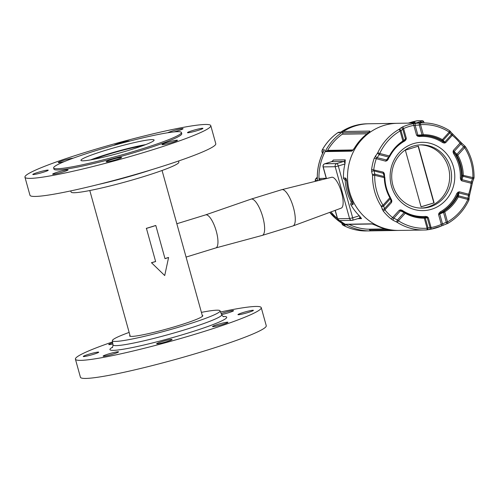 <?xml version="1.0" encoding="UTF-8"?>
<svg xmlns="http://www.w3.org/2000/svg" width="499" height="499" viewBox="0 0 499 499"><rect width="100%" height="100%" fill="white"/><g stroke="black" fill="none" stroke-linecap="round" stroke-linejoin="round"><path stroke-width="0.75" d="M155.632 261.557L146.438 228.392A38.342 3.275 -15.5 0 0 155.807 225.511L165.007 258.675A38.342 3.275 -15.5 0 0 168.587 257.496L164.714 275.548L151.528 262.748A38.342 3.275 -15.5 0 0 155.632 261.557L146.438 228.392M164.714 275.548L151.447 262.692A37.494 3.2 -15.5 0 0 155.463 261.532M164.982 258.594A37.494 3.2 -15.5 0 0 168.132 257.559L168.587 257.496M146.269 228.367A37.494 3.2 -15.5 0 0 155.439 225.548L155.807 225.511M93.756 159.306A32.865 2.807 164.5 0 1 142.589 145.764M145.658 144.623A37.494 3.2 -15.5 0 0 106.549 154.459A37.494 3.2 -15.5 0 0 90.531 159.911M188.235 132.123A8.015 0.686 164.5 0 1 196.824 129.372A8.015 0.686 164.5 0 1 202.931 128.368A8.015 0.686 164.5 0 1 195.396 131.168A8.015 0.686 164.5 0 1 187.487 132.653A8.015 0.686 164.5 0 1 188.235 132.123M167.845 132.746A8.015 0.686 164.5 0 1 176.153 129.908A8.015 0.686 164.5 0 1 183.089 128.692A8.015 0.686 164.5 0 1 173.92 131.929M114.146 145.271A8.015 0.686 164.5 0 1 122.099 142.44A8.015 0.686 164.5 0 1 129.559 141.08A8.015 0.686 164.5 0 1 129.553 141.13M64.514 161.514A8.015 0.686 164.5 0 1 58.258 162.555A8.015 0.686 164.5 0 1 64.49 160.129A8.015 0.686 164.5 0 1 73.197 158.177M47.492 170.727A8.015 0.686 164.5 0 1 38.903 173.477A8.015 0.686 164.5 0 1 32.791 174.482A8.015 0.686 164.5 0 1 40.332 171.681A8.015 0.686 164.5 0 1 48.241 170.203A8.015 0.686 164.5 0 1 47.492 170.727M67.639 169.779A8.015 0.686 164.5 0 1 68.082 169.878A8.015 0.686 164.5 0 1 60.541 172.679A8.015 0.686 164.5 0 1 52.638 174.157A8.015 0.686 164.5 0 1 58.957 171.706A8.015 0.686 164.5 0 1 67.639 169.779M117.203 158.077A8.015 0.686 164.5 0 1 121.606 157.491A8.015 0.686 164.5 0 1 114.071 160.291A8.015 0.686 164.5 0 1 106.162 161.77A8.015 0.686 164.5 0 1 117.203 158.077M167.159 142.477A8.015 0.686 164.5 0 1 177.463 140.294A8.015 0.686 164.5 0 1 169.928 143.094A8.015 0.686 164.5 0 1 162.019 144.579A8.015 0.686 164.5 0 1 167.159 142.477M210.778 125.661L215.786 143.718A96.419 8.233 164.5 0 1 139.739 173.247A96.419 8.233 164.5 0 1 35.292 196.444A96.419 8.233 164.5 0 1 29.959 195.252L24.95 177.195A96.419 8.233 164.5 0 1 115.662 143.487A96.419 8.233 164.5 0 1 210.778 125.661A96.419 8.233 164.5 0 1 134.73 155.189A96.419 8.233 164.5 0 1 30.283 178.38A96.419 8.233 164.5 0 1 24.95 177.195M178.661 160.971L178.842 162.212A55.882 4.772 164.5 0 1 134.481 179.359A55.882 4.772 164.5 0 1 74.226 192.726A55.882 4.772 164.5 0 1 71.151 192.084L70.665 190.917M57.304 168.749A66.305 5.664 164.5 0 1 53.63 167.932A66.305 5.664 164.5 0 1 116.011 144.754A66.305 5.664 164.5 0 1 181.418 132.491A66.305 5.664 164.5 0 1 129.129 152.8A66.305 5.664 164.5 0 1 57.304 168.749M83.046 160.821A37.961 3.244 164.5 0 1 80.944 160.354A37.961 3.244 164.5 0 1 116.66 147.086A37.961 3.244 164.5 0 1 154.104 140.069A37.961 3.244 164.5 0 1 124.17 151.69A37.961 3.244 164.5 0 1 83.046 160.821M181.418 132.491L181.755 133.707A66.305 5.664 164.5 0 1 129.466 154.01A66.305 5.664 164.5 0 1 57.641 169.966A66.305 5.664 164.5 0 1 53.973 169.142L53.63 167.932M114.146 352.45A8.015 0.686 164.5 0 1 118.55 351.864A8.015 0.686 164.5 0 1 111.009 354.664A8.015 0.686 164.5 0 1 103.106 356.149A8.015 0.686 164.5 0 1 114.146 352.45M98.266 352.088A8.015 0.686 164.5 0 1 98.708 352.188A8.015 0.686 164.5 0 1 91.167 354.989A8.015 0.686 164.5 0 1 83.264 356.473A8.015 0.686 164.5 0 1 89.583 354.016A8.015 0.686 164.5 0 1 98.266 352.088M112.855 344.017A8.015 0.686 164.5 0 1 108.732 344.541A8.015 0.686 164.5 0 1 112.68 342.819M221.182 313.534A8.015 0.686 164.5 0 1 229.197 311.257A8.015 0.686 164.5 0 1 233.557 310.677A8.015 0.686 164.5 0 1 222.517 314.376A8.015 0.686 164.5 0 1 221.612 314.576M238.403 314.738A8.015 0.686 164.5 0 1 237.954 314.638A8.015 0.686 164.5 0 1 245.496 311.838A8.015 0.686 164.5 0 1 253.405 310.353A8.015 0.686 164.5 0 1 247.08 312.811A8.015 0.686 164.5 0 1 238.403 314.738M213.235 326.04A8.015 0.686 164.5 0 1 221.824 323.29A8.015 0.686 164.5 0 1 227.937 322.285A8.015 0.686 164.5 0 1 220.396 325.086A8.015 0.686 164.5 0 1 212.493 326.564A8.015 0.686 164.5 0 1 213.235 326.04M161.77 341.659A8.015 0.686 164.5 0 1 172.08 339.476A8.015 0.686 164.5 0 1 164.539 342.277A8.015 0.686 164.5 0 1 156.636 343.761A8.015 0.686 164.5 0 1 161.77 341.659M112.543 341.927A96.419 8.233 -15.5 0 0 75.418 359.18A96.419 8.233 -15.5 0 0 170.533 341.347A96.419 8.233 -15.5 0 0 261.245 307.646A96.419 8.233 -15.5 0 0 255.912 306.455A96.419 8.233 -15.5 0 0 220.539 311.981M129.141 332.409A55.882 4.772 -15.5 0 0 112.362 340.686A55.882 4.772 -15.5 0 0 167.496 330.4A55.882 4.772 -15.5 0 0 220.053 310.821A55.882 4.772 -15.5 0 0 216.978 310.178A55.882 4.772 -15.5 0 0 201.409 312.368M75.418 359.18L80.426 377.244A96.419 8.233 -15.5 0 0 175.542 359.411A96.419 8.233 -15.5 0 0 266.254 325.71L261.245 307.646M129.952 335.334A37.961 3.244 -15.5 0 0 129.64 335.946A37.961 3.244 -15.5 0 0 167.09 328.922A37.961 3.244 -15.5 0 0 202.8 315.655A37.961 3.244 -15.5 0 0 202.22 315.293M339.925 220.564L339.925 220.564A2.532 2.395 -90.9 0 1 337.586 218.743L337.449 218.712A2.532 2.532 0 0 0 339.925 220.564L351.901 220.371A2.532 2.395 89.1 0 0 352.537 220.265A2.532 0.786 -107.1 0 0 352.606 220.259L352.606 220.259A2.532 0.786 -107.1 0 0 352.681 217.826L349.562 218.543A2.532 2.395 89.1 0 0 351.901 220.371A2.532 2.532 0 0 0 352.606 220.259L359.448 218.15A2.532 0.786 -107.1 0 0 359.611 216.098L361.55 218.624A2.532 2.395 -90.9 0 0 359.498 218.125M332.827 160.734L333.276 160.042A2.532 2.395 89.1 0 1 331.679 161.664L343.655 161.47A2.532 2.395 -90.9 0 0 345.252 159.848L345.027 163.51A2.532 0.786 -107.1 0 0 343.655 161.47L336.813 163.572A2.532 2.395 89.1 0 0 335.191 166.71L338.303 165.992A2.532 0.786 -107.1 0 0 336.813 163.572L324.837 163.772L331.679 161.664A2.532 0.786 -107.1 0 0 331.604 161.676L324.768 163.778A2.532 2.532 0 0 0 323.071 166.872L323.215 166.909A2.532 2.395 -90.9 0 1 324.837 163.772A2.532 0.786 -107.1 0 0 324.768 163.778L324.768 163.778A2.532 0.786 -107.1 0 0 324.687 163.822M345.027 163.51L344.934 163.946A53.568 50.698 89.1 0 0 343.455 178.037A1.266 1.198 89.1 0 0 344.304 179.222A1.266 1.198 -90.9 0 1 345.152 180.351A51.877 49.102 89.1 0 0 351.109 201.839A1.266 1.198 -90.9 0 1 350.972 203.268A1.266 1.198 89.1 0 0 350.866 204.746A53.568 50.698 89.1 0 0 359.305 215.786L359.611 216.098M293.032 225.928L341.222 208.133A16.149 5.027 -107.1 0 0 341.36 191.809A16.149 5.027 -107.1 0 0 332.084 177.22A16.149 5.027 -107.1 0 0 331.716 177.264L281.866 189.651A18.981 5.907 72.9 0 1 282.297 189.595A18.981 5.907 72.9 0 1 293.194 206.742A18.981 5.907 72.9 0 1 293.032 225.928A18.981 5.907 72.9 0 1 292.932 225.96L262.287 235.391A18.981 5.907 72.9 0 1 262.224 235.409L215.786 247.941M326.246 178.318L318.961 178.442A1.266 1.198 89.1 0 0 319.809 179.621A1.266 1.198 -90.9 0 1 320.42 180.077M205.613 214.882L251.059 199.132A18.981 5.907 72.9 0 1 251.116 199.113L281.767 189.676A18.981 5.907 72.9 0 1 281.866 189.651M251.116 199.113A18.981 5.907 72.9 0 1 251.646 199.032A18.981 5.907 72.9 0 1 262.593 216.335A18.981 5.907 72.9 0 1 262.287 235.391M205.588 214.894A17.29 5.383 72.9 0 1 205.644 214.876A17.29 5.383 72.9 0 1 206.124 214.801A17.29 5.383 72.9 0 1 216.098 230.563A17.29 5.383 72.9 0 1 215.817 247.934A17.29 5.383 72.9 0 1 215.761 247.947M383.962 125.436A53.568 50.698 89.1 0 0 348.102 184.836A53.568 50.698 89.1 0 0 399.1 230.426A53.568 50.698 -90.9 0 1 348.102 184.836A53.568 50.698 -90.9 0 1 383.962 125.436A53.568 50.698 -90.9 0 1 397.354 123.303A53.568 50.698 89.1 0 0 383.962 125.436M367.769 133.264A1.266 0.337 53.1 0 1 367.807 133.208A1.266 0.337 53.1 0 1 367.869 133.189C369.64 131.861 370.258 131.156 369.715 131.075L343.318 131.505A53.568 50.698 -90.9 0 1 355.388 125.904A53.568 50.698 -90.9 0 1 368.418 123.777A1.266 1.198 89.1 0 0 368.418 123.777L396.15 123.322M318.961 178.442A53.568 50.698 -90.9 0 1 325.136 151.596L351.539 151.166C352.363 150.929 353.398 149.812 354.646 147.804A53.568 50.698 -90.9 0 1 367.869 133.189M350.866 204.746L352.768 204.715C353.373 204.521 353.18 203.38 352.194 201.303A53.568 50.698 -90.9 0 1 346.805 181.867L346.805 181.867C346.562 179.521 346.081 178.23 345.364 178.006L343.455 178.037M376.109 225.517A1.266 0.368 -64.1 0 0 376.152 225.548A1.266 0.368 -64.1 0 0 376.209 225.56L371.693 223.833L345.289 224.263A53.568 50.698 -90.9 0 1 339.782 220.564A53.568 50.698 -90.9 0 0 370.526 230.894L368.892 230.918A53.568 50.698 -90.9 0 1 367.314 230.918L365.137 230.956A53.568 50.698 -90.9 0 1 343.187 225.274A2.532 2.395 -90.9 0 1 341.934 223.614L341.834 223.196M337.424 218.624A53.568 50.698 -90.9 0 1 330.987 211.913A53.568 50.698 -90.9 0 0 337.424 218.624M397.46 230.451L424.144 230.014A53.568 50.698 89.1 0 0 426.645 229.908A1.684 0.543 -93.9 0 0 426.657 229.908L426.657 229.908A1.684 0.543 -93.9 0 0 427.088 228.218A51.877 49.102 -90.9 0 1 398.414 220.801A1.684 0.462 122.6 0 1 397.048 222.248A1.684 0.786 -65.5 0 1 397.441 219.978L392.601 217.608A51.877 49.102 -90.9 0 1 384.897 209.817L383.675 206.075A1.684 1.329 165.8 0 1 381.149 206.187L383.02 205.245A51.877 49.102 -90.9 0 1 374.718 175.317L372.578 175.286A1.684 1.129 -16.6 0 1 374.824 174.157L373.757 169.666A51.877 49.102 -90.9 0 1 376.277 158.732L379.321 154.634A1.684 0.936 -140.9 0 1 377.768 152.738L379.745 153.474A51.877 49.102 -90.9 0 1 400.117 130.963A1.684 0.48 -120.1 0 0 398.801 129.49A1.684 1.46 47.2 0 1 401.04 130.632L403.61 128.524A51.877 49.102 -90.9 0 1 413.833 125.38L419.297 125.012A1.684 0.724 -93.2 0 1 419.89 123.004A1.684 0.543 86.1 0 1 420.538 124.675A51.877 49.102 -90.9 0 1 449.212 132.092A1.684 0.462 -57.4 0 0 449.574 130.682A1.684 0.462 -57.4 0 0 449.493 130.657A53.568 50.698 89.1 0 0 422.391 122.897A53.568 50.698 89.1 0 0 419.89 123.004L415.648 123.347A1.684 0.736 84 0 0 415.162 125.349L417.863 135.104A0.842 0.368 85 0 0 417.981 135.503L416.546 135.167L417.476 136.077L417.981 135.503L419.497 135.691L419.291 136.533A40.07 37.924 -90.9 0 1 442.613 142.564L443.305 141.847A40.912 38.722 89.1 0 0 422.428 135.553M385.34 228.922L368.618 229.197A1.266 1.198 -90.9 0 1 369.722 230.039A1.266 1.198 89.1 0 0 370.869 230.881L394.821 230.376A53.568 50.698 -90.9 0 1 376.209 225.56M410.502 123.091A6.325 0.543 164.5 0 1 415.031 122.374A6.325 0.543 164.5 0 1 413.871 123.035M397.254 230.451L370.869 230.881A1.266 1.198 89.1 0 0 370.876 230.881A53.568 50.698 -90.9 0 1 370.526 230.894M368.618 229.197A51.877 49.102 -90.9 0 1 349.019 224.369M345.289 224.263A1.266 1.198 89.1 0 0 345.888 224.419L372.266 223.989A1.266 1.198 -90.9 0 1 371.693 223.833M372.285 223.989L376.152 225.548C382.084 228.411 388.303 230.02 394.815 230.376A1.266 0.405 -87 0 0 394.821 230.376M346.3 179.203L346.736 181.867C347.36 188.697 349.157 195.165 352.119 201.278L352.194 201.303M343.318 131.505A1.266 1.198 89.1 0 0 342.769 132.871A1.266 1.198 -90.9 0 1 342.27 134.212L367.021 133.807M353.018 149.956L327.65 150.374A1.266 1.198 -90.9 0 1 326.976 150.923M352.413 150.511L326.171 150.941A1.266 1.198 89.1 0 0 325.136 151.596M327.65 150.374A51.877 49.102 -90.9 0 1 342.27 134.212M368.437 123.777A1.266 1.198 89.1 0 0 368.43 123.777L394.828 123.347A1.266 1.198 89.1 0 0 394.821 123.347L395.489 123.334M434.105 202.856L421.081 206.867L405.356 150.168L418.38 146.163L434.105 202.856L421.056 206.792M418.131 146.238L433.831 202.862M458.045 192.177L458.438 192.814L459.248 191.778L457.826 192.296L458.438 192.814A0.842 0.642 -175.9 0 1 458.88 192.87L459.248 191.778L468.63 194.205L467.987 198.259A1.684 1.291 6.6 0 1 469.01 199.619A1.684 1.291 6.6 0 1 468.848 200.068M440.193 211.913L440.842 212.655A40.912 38.722 89.1 0 0 457.758 193.961L456.766 193.606A40.07 37.924 -90.9 0 1 440.193 211.913L438.902 213.329L439.638 213.584L443.468 211.52A0.842 0.387 65.1 0 0 443.53 212.406L444.734 211.913A41.754 39.521 89.1 0 0 458.288 196.937L458.874 192.963A0.842 0.642 -175.7 0 0 458.325 192.92L457.514 195.995A0.842 0.649 9 0 1 458.544 195.814L467.987 198.259A1.684 0.524 104.5 0 1 467.881 199.419A51.877 49.102 -90.9 0 1 447.509 221.93A1.684 0.48 59.9 0 1 447.815 223.396A1.684 0.48 59.9 0 1 447.734 223.415A1.684 0.773 -113 0 1 447.628 223.49A1.684 0.773 -113 0 1 446.268 222.267L441.297 224.413A51.877 49.102 -90.9 0 1 431.074 227.556L428.011 227.887A1.684 1.503 84.6 0 1 426.664 229.908M438.902 213.329L438.577 214.62L439.638 213.584A0.842 0.387 68.8 0 0 439.75 214.009L443.53 212.406L446.268 222.267L447.509 221.93L444.734 211.913L444.035 211.202L443.468 211.52M457.514 195.995L457.315 196.525L458.288 196.937L467.881 199.419L468.867 200.136C464.114 210.166 457.096 217.92 447.815 223.396A1.684 1.684 0 0 1 447.628 223.49L443.736 225.024A1.684 0.767 -110.1 0 1 442.457 223.77L439.75 214.009L438.577 214.62L441.297 224.413A1.684 0.505 -113.6 0 1 441.428 225.966L430.837 229.222A1.684 0.536 -100.6 0 0 431.074 227.556L428.354 217.764L427.425 216.859L427.163 217.427L428.354 217.764L427.356 217.826A0.842 0.755 -99.1 0 0 427.163 217.427L425.953 217.24L425.616 216.404A40.07 37.924 -90.9 0 1 402.294 210.372L402.069 211.027M400.485 209.892L399.269 210.241L400.703 210.584A0.842 0.399 116.3 0 0 400.429 210.859L400.547 210.915A0.842 0.399 116.2 0 1 400.878 210.597L400.728 209.873L400.703 210.584L402.1 211.071M423.801 217.364A40.912 38.722 89.1 0 0 425.953 217.24L424.518 217.352A0.842 0.749 88.2 0 1 425.273 218.026L427.294 217.838A0.842 0.755 -98.8 0 0 427.025 217.364L427.219 216.722L425.616 216.404M424.518 217.352L424.025 217.358L424.518 217.352L424.025 217.358L424.306 218.2L425.273 218.026L428.011 227.887L427.088 228.218L424.306 218.2A41.754 39.521 89.1 0 1 405.232 213.266L405.375 212.537C411.213 215.799 417.432 217.408 424.025 217.358A40.912 38.722 -90.9 0 1 405.406 212.562M401.814 210.902L404.751 212.237A0.842 0.387 112.8 0 0 404.695 212.2A0.842 0.387 112.8 0 0 404.153 212.562L405.232 213.266L398.414 220.801A1.684 0.38 -137.9 0 0 397.441 219.978L404.153 212.562L400.547 210.915M404.62 212.181L402.144 211.077M415.648 123.347L413.01 123.727A53.568 50.698 89.1 0 0 407.646 125.049A53.568 50.698 89.1 0 0 402.45 126.977L398.801 129.49A53.568 50.698 89.1 0 0 377.768 152.738L374.231 158.164A53.568 50.698 89.1 0 0 371.63 169.448L371.699 171.918L372.578 175.286A53.568 50.698 89.1 0 0 381.149 206.187L383.132 210.915A53.568 50.698 89.1 0 0 391.091 218.955A1.684 0.424 -51 0 0 392.601 217.608L399.269 210.241L400.429 210.859L393.786 218.2A1.684 0.811 -62.7 0 0 393.306 220.415L397.048 222.248A53.568 50.698 89.1 0 0 424.144 230.014L426.657 229.908A1.684 1.684 0 0 0 426.701 229.902L428.922 229.577A1.684 1.509 -101.2 0 0 430.063 227.581L427.294 217.838M391.834 201.153L391.297 201.085L391.559 202.457L391.846 200.897L391.297 201.085A0.842 0.674 -16.4 0 1 391.085 201.421L391.559 202.457L384.897 209.817A1.684 0.343 -38.5 0 1 383.132 210.915M384.523 176.247A40.07 37.924 -90.9 0 1 384.548 174.924L384.118 174.899M390.96 199.556L391.303 199.269A40.07 37.924 -90.9 0 1 390.642 198.234M391.166 200.324L391.291 200.91A0.842 0.674 -16.3 0 1 391.06 201.34L384.448 208.763A1.684 1.354 -17.8 0 1 381.978 208.969M384.037 173.028L383.138 172.093L383.637 173.459A0.842 0.574 165.3 0 0 383.294 173.315L383.319 173.415A0.842 0.574 165.2 0 1 383.719 173.621L384.174 173.24L383.637 173.459L383.924 174.213M390.468 197.804A0.842 0.655 167.9 0 1 390.386 198.658L391.06 201.34M384.741 177.17A0.842 0.555 161.6 0 0 384.274 176.602L384.311 177.8A41.754 39.521 89.1 0 0 389.838 197.71L390.386 198.658L383.675 206.075A1.684 0.38 -137.9 0 0 383.02 205.245L390.249 197.286M371.63 169.448L383.138 172.093L383.294 173.315L373.944 170.895A1.684 1.16 -13.6 0 0 371.699 171.918M384.841 177.775L374.718 175.317A1.684 0.524 -75.5 0 0 374.824 174.157L384.274 176.602L383.319 173.415M386.862 160.759L386.706 160.123L385.658 161.158L387.074 160.641L386.706 160.123A0.842 0.48 37.3 0 1 386.345 160.06L385.658 161.158L374.231 158.164M395.27 148.471A40.07 37.924 -90.9 0 1 404.708 141.017L404.521 140.4M387.686 159.056L388.141 159.331A40.07 37.924 -90.9 0 1 389.089 157.353M387.692 158.969L386.85 160.017A0.842 0.48 37.4 0 1 386.413 159.967L376.995 157.647A1.684 0.967 36.3 0 1 375.398 155.844M406.005 139.608L406.323 138.317L405.506 139.346A0.842 0.736 -129.8 0 0 405.475 138.922L405.419 138.965A0.842 0.736 -130 0 1 405.425 139.483L405.899 139.839L405.506 139.346L404.608 140.269M389.763 156.374L389.339 155.956L388.765 157.079A0.842 0.462 -139.2 0 0 389.345 157.054A0.842 0.462 -139.2 0 0 389.407 156.904L389.763 156.374A40.912 38.722 -90.9 0 1 403.042 141.697L403.454 141.385A0.842 0.724 -135.7 0 0 403.641 141.254L404.901 140.057M403.042 141.697L403.641 141.254A0.842 0.724 -135.7 0 0 403.772 140.493L402.893 140.98A41.754 39.521 89.1 0 0 389.339 155.956L379.745 153.474A1.684 0.524 -75.5 0 1 379.321 154.634L388.765 157.079L386.413 159.967M402.45 126.977A1.684 0.505 66.4 0 1 403.61 128.524L406.323 138.317L405.475 138.922L402.768 129.16A1.684 1.478 52 0 0 400.622 127.975M387.642 158.981L389.813 156.355C393.069 150.286 397.497 145.396 403.086 141.691L400.117 130.963L401.04 130.632L403.772 140.493L405.419 138.965M419.497 135.691L422.404 135.553A0.842 0.362 -91.4 0 1 422.029 134.873L417.994 135.092A0.842 0.368 85.1 0 0 418.15 135.566L417.682 136.208L419.291 136.533M444.416 143.045L445.638 142.695L444.441 142.352A0.842 0.717 -40.3 0 0 444.796 142.072L444.746 142.015A0.842 0.717 -40.5 0 1 444.297 142.334L444.172 143.063L444.441 142.352L442.17 140.668A0.842 0.724 -46.5 0 0 443.156 140.338L442.395 139.626A41.754 39.521 89.1 0 0 423.32 134.693L422.029 134.873L419.297 125.012L420.538 124.675L423.32 134.693L423.058 135.541A40.912 38.722 -90.9 0 1 441.746 140.375L442.17 140.668M419.453 135.691L423.058 135.541M452.724 134A1.684 0.424 129 0 1 452.818 134.031A1.684 0.424 129 0 1 452.3 135.329L445.638 142.695L444.796 142.072L451.433 134.73L452.3 135.329A51.877 49.102 -90.9 0 1 460.009 143.113L463.633 146.825A1.684 0.904 -45.5 0 1 465.243 146.45L462.324 143.737A1.684 0.892 131.4 0 0 462.324 143.731A1.684 0.892 131.4 0 0 460.777 144.167L454.134 151.509A0.842 0.449 132.6 0 0 453.847 151.852L453.341 150.48L453.067 151.783L453.847 151.852L454.527 153.187L453.603 153.667A40.07 37.924 -90.9 0 1 460.352 178.012L461.425 178.043A40.912 38.722 89.1 0 0 454.527 153.187L456.454 155.095A0.842 0.455 -43.6 0 1 456.922 154.241L454.227 151.59A0.842 0.449 132.7 0 0 453.884 152.02L453.061 152.039L453.603 153.667M441.746 140.375L449.212 132.092A1.684 0.38 42.1 0 1 449.867 132.921L451.433 134.73A1.684 1.435 141.5 0 0 451.558 132.865L449.892 130.944A1.684 1.447 136.6 0 1 449.867 132.921L443.156 140.338L444.746 142.015M417.994 135.092L416.546 135.167L413.833 125.38A1.684 0.536 79.4 0 0 413.01 123.727M460.87 179.908L461.762 180.844L461.506 179.472A0.842 0.543 20.5 0 0 461.931 179.615L461.968 179.515A0.842 0.543 20.3 0 1 461.456 179.316L460.727 179.696L461.506 179.472L461.425 178.043L462.18 175.735A0.842 0.555 16.3 0 0 463.035 176.297L463.315 175.093A41.754 39.521 89.1 0 0 457.789 155.183L456.922 154.241L463.633 146.825A1.684 0.38 42.1 0 1 464.606 147.648A51.877 49.102 -90.9 0 1 472.909 177.575L474.05 177.619C474.187 166.417 471.337 156.125 465.486 146.756L457.789 155.183L456.834 155.613A40.912 38.722 -90.9 0 1 462.242 175.124L462.18 175.735M456.454 155.095L456.834 155.613M472.185 183.501L461.762 180.844L461.931 179.615L471.281 182.035L471.143 183.27A51.877 49.102 -90.9 0 1 468.63 194.205L469.678 194.76L469.26 196.531A1.684 1.279 -177.2 0 0 469.26 196.531A1.684 1.279 -177.2 0 0 468.23 195.284L458.874 192.963M462.242 175.124L472.909 177.575A1.684 0.524 104.5 0 1 472.484 178.736L471.281 182.035A1.684 1.085 -158.3 0 0 472.728 181.505L473.963 178.118A1.684 1.104 -161.6 0 1 472.484 178.736L463.035 176.297L461.968 179.515M454.227 151.59L453.341 150.48L460.009 143.113A1.684 0.343 141.5 0 0 460.783 142.072A1.684 0.343 141.5 0 0 460.683 142.04M472.734 181.486A1.684 1.085 -158.3 0 1 472.728 181.505L469.678 194.76M473.963 177.619A1.684 1.104 -161.6 0 1 473.963 178.118A1.684 1.684 0 0 0 474.05 177.619M451.539 132.84A1.684 1.435 141.5 0 1 451.558 132.865L462.324 143.737M449.618 130.726A1.684 1.447 136.6 0 1 449.892 130.944A1.684 1.684 0 0 0 449.574 130.682C441.21 125.392 432.146 122.791 422.391 122.897L395.695 123.334M391.091 218.955L393.306 220.415M428.803 229.596A1.684 1.509 -101.2 0 0 428.922 229.577L430.837 229.222A1.684 0.536 -100.6 0 1 430.805 229.228L426.757 229.896M441.366 225.978A1.684 0.505 -113.6 0 0 441.428 225.966L443.736 225.024A1.684 0.767 -110.1 0 0 443.836 224.968L441.366 225.978A53.568 50.698 89.1 0 1 430.868 229.216M468.767 200.174L468.867 200.136A1.684 1.684 0 0 0 469.01 199.619L469.26 196.531M413.353 143.668A34.163 32.335 89.1 0 0 400.129 201.141A34.163 32.335 89.1 0 0 453.872 184.599A34.163 32.335 89.1 0 0 413.353 143.668M413.209 146.107A31.637 29.94 -90.9 0 1 421.119 144.853A31.637 29.94 -90.9 0 1 451.57 175.991A31.637 29.94 -90.9 0 1 422.154 208.108A31.637 29.94 -90.9 0 1 392.033 181.193A31.637 29.94 -90.9 0 1 413.209 146.107M420.164 144.885A31.637 29.94 -90.9 0 1 449.668 176.022A31.637 29.94 -90.9 0 1 421.2 208.108M319.036 180.42A53.568 50.698 -90.9 0 1 355.388 125.904A53.568 50.698 -90.9 0 1 368.773 123.771A53.568 50.698 -90.9 0 1 369.123 123.764M344.628 224.856L345.364 225.242L344.647 224.849M323.789 151.085L324.462 149.856L323.795 150.997M317.302 179.185L317.408 180.501L317.339 178.973M98.365 184.474A56.399 4.815 -15.5 0 0 142.059 172.748A56.399 4.815 -15.5 0 0 151.596 169.71M220.053 310.821L221.681 314.738A56.399 4.815 164.5 0 1 185.547 329.558A56.399 4.815 164.5 0 1 112.986 344.878C112.824 346.724 112.574 347.641 112.25 347.622M112.593 347.148A60.591 5.177 -15.5 0 0 127.838 348.427A60.591 5.177 -15.5 0 0 187.88 333.095A60.591 5.177 -15.5 0 0 223.19 316.478M326.446 178.573L323.215 166.909L335.191 166.71L349.562 218.543L337.586 218.743L335.253 210.335M359.305 215.786L352.681 217.826L338.303 165.992L344.934 163.946M332.852 160.69L331.604 161.676A2.532 0.786 -107.1 0 0 331.542 161.707M359.374 218.163A2.532 0.786 -107.1 0 0 359.448 218.15L360.01 218.063M357.708 218.687L361.55 218.624M345.252 159.848L333.276 160.042M322.404 179.584L319.809 179.621M346.131 179.191L344.304 179.222M346.106 179.153A1.266 1.198 -90.9 0 1 345.364 178.006M345.152 180.351L346.506 180.326M350.972 203.268L352.855 203.236A1.266 1.198 89.1 0 0 352.768 204.715M352.369 201.814L351.109 201.839M419.285 122.947L420.906 122.448L420.408 121.644L415.998 122.997M421.037 122.916L420.906 122.448A4.217 0.362 -15.5 0 0 423.607 121.344L422.597 120.683A0.842 0.798 89.1 0 0 422.385 120.714L420.408 121.644M422.597 120.683L417.152 120.77A0.842 0.798 89.1 0 0 416.939 120.808L422.385 120.714M412.742 121.781L416.939 120.808M417.152 120.77L408.363 123.122L412.785 121.768M369.722 230.039L389.058 229.721M368.767 132.447L342.769 132.871M352.394 150.523A1.266 1.198 89.1 0 0 351.539 151.166M369.141 132.116A1.266 1.198 -90.9 0 1 369.715 131.075M457.826 192.296L456.766 193.606M439.869 213.965A0.842 0.387 68.7 0 1 439.75 213.447L439.008 213.098M457.315 196.525A40.912 38.722 -90.9 0 1 444.035 211.202M402.294 210.372L400.728 209.873M391.846 200.897L391.303 199.269M384.548 174.924L384.174 173.24M387.074 160.641L388.141 159.331M404.708 141.017L405.899 139.839M442.613 142.564L444.172 143.063M460.352 178.012L460.727 179.696M337.811 132.703L337.879 132.659A2.532 2.395 -90.9 0 1 339.158 132.241L340.624 132.216M322.242 149.962L322.285 149.887A53.568 50.698 -90.9 0 1 337.879 132.659L340.056 132.622A53.568 50.698 -90.9 0 1 353.754 125.929A53.568 50.698 -90.9 0 1 367.139 123.796L368.773 123.771M339.158 132.241L337.835 132.672C331.405 137.175 326.203 142.926 322.235 149.906L322.073 152.002A2.532 2.395 -90.9 0 1 322.285 149.887L324.462 149.856A53.568 50.698 -90.9 0 0 317.408 180.501L315.231 180.538A2.532 2.395 -90.9 0 1 315.961 178.561L317.27 177.239M322.547 153.48L322.073 152.002L323.283 151.983M315.898 178.63L317.283 178.536M315.237 181.362L315.231 180.538A53.568 50.698 -90.9 0 0 315.281 181.349M341.927 223.577L342.482 223.602M343.119 225.236L345.364 225.242A53.568 50.698 -90.9 0 1 329.714 212.381M365.287 230.95A2.532 2.395 -90.9 0 1 365.137 230.956C357.403 230.8 350.073 228.904 343.15 225.267L341.784 223.165M202.488 316.266L162.063 170.49M130.227 336.307L89.795 190.531M221.681 314.738C222.292 315.83 222.972 316.485 223.72 316.703L223.714 316.703M112.362 340.686L112.986 344.878M337.449 218.712L335.135 210.378M326.327 178.605L323.071 166.872M186.077 257.085L215.817 247.934M176.833 223.745L205.644 214.876M423.607 121.344L424.038 122.897M352.119 201.278L353.055 203.155M352.575 150.505L354.571 147.835C358.101 142.072 362.511 137.194 367.807 133.208L369.422 131.817L369.329 132.516M391.172 200.342L390.299 197.305C386.943 191.273 385.134 184.761 384.885 177.775L383.918 174.195M404.97 140.001L404.57 140.281M422.404 135.553L422.796 135.547M322.03 151.989L322.522 153.53M317.27 177.207L315.917 178.58L315.181 180.538M367.345 230.918L365.137 230.956M367.333 230.918L368.892 230.918M329.683 212.393L345.002 225.055M324.082 150.461L324.082 150.461C319.179 159.524 316.927 169.28 317.32 179.715L317.32 179.721M340.355 132.397C348.514 126.877 357.44 124.014 367.139 123.796"/></g></svg>
